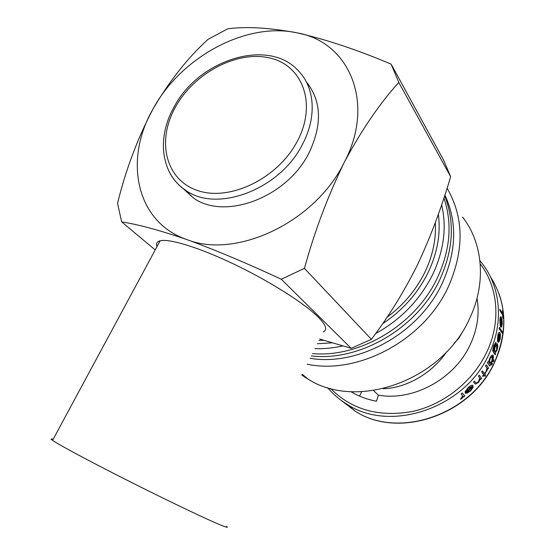 <?xml version="1.0" encoding="UTF-8"?>
<svg xmlns="http://www.w3.org/2000/svg" width="555" height="555" viewBox="0 0 555 555"><rect width="100%" height="100%" fill="white"/><g stroke="black" fill="none" stroke-linecap="round" stroke-linejoin="round"><path stroke-width="0.83" d="M182.595 188.069L192.939 197.587C223.852 221.036 287.199 197.788 309.225 152.438C322.455 124.264 321.477 100.719 306.284 81.793M323.281 331.841C327.721 329.927 325.951 324.946 317.98 316.884C304.258 303.245 270.001 281.454 234.855 264.575C199.696 247.669 169.386 238.366 160.118 240.808C156.885 241.654 155.844 243.596 156.982 246.628M226.544 526.313C229.166 528.339 225.351 527.125 215.104 522.671C197.573 515.012 159.604 496.711 123.356 478.341C87.079 459.963 58.539 444.576 52.572 440.351C50.484 438.873 50.665 438.54 53.114 439.352M391.157 64.179L443.542 159.979L450.646 176.677L398.781 82.417C379.648 103.556 361.499 130.154 344.343 162.213C315.316 222.305 236.021 259.372 186.771 239.538C135.968 222.146 123.515 159.882 153.041 108.94C180.833 57.338 245.955 21.534 297.105 32.849C349.144 41.798 375.735 102.744 344.343 162.213C327.97 195.776 314.664 231.157 304.424 268.37L281.281 279.234C246.892 263.23 215.389 250 186.771 239.538C159.632 230.242 137.931 224.373 121.684 221.924L117.542 203.373C125.694 169.976 137.529 138.5 153.041 108.94C169.601 80.787 187.909 57.616 207.979 39.419L227.626 28.846C245.934 26.307 269.099 27.646 297.105 32.849C326.326 39.516 357.677 49.957 391.157 64.179L398.781 82.417M304.424 268.37L371.385 339.327C388.493 316.843 403.86 292.02 417.478 264.86C430.5 237.054 441.558 207.66 450.646 176.677M435.307 222.604C436.265 239.032 432.824 255.494 424.991 271.992C416.201 289.89 403.52 305.007 386.939 317.342M323.731 340.312L319.028 340.388M444.86 194.992C457.424 221.945 456.557 251.353 442.273 283.216C419.42 333.125 358.745 366.633 310.12 358.301M447.066 188.152C463.966 217.366 464.382 250.256 448.329 286.817C424.048 340.173 358.252 375.09 307.179 364.212M462.648 217.158C482.968 243.132 486.582 282.953 469.745 318.279C442.397 380.765 356.837 410.631 308.08 379.12L301.781 375.069M477.029 298.25C479.652 313.499 477.466 328.796 470.473 344.149C454.954 378.801 413.274 401.431 378.406 395.174L373.494 390.567M462.169 332.625L458.61 338.55L454.33 343.032M446.713 351.773C432.033 373.369 406.26 388.209 383.172 388.694M497.911 335.511L497.467 340.714L497.773 335.463C498.293 333.153 498.876 332.077 499.521 332.23L499.66 332.272C499.014 332.119 498.439 333.194 497.911 335.511L497.773 335.463M497.807 341.922L498.182 342.269L497.675 341.873L499.715 333.652L497.675 341.873M502.469 313.457L502.365 310.745L502.636 313.735L499.84 309.288L499.916 310.522L502.566 314.907L502.983 318.355L502.365 310.745M500.298 325.591L500.319 320.443L501.005 317.953L500.714 326.846L501.567 327.013L502.282 323.822L501.998 319.368L500.985 316.738C500.471 316.655 500.152 317.8 500.041 320.159L500.152 325.542L499.895 320.11C500.006 317.751 500.319 316.614 500.832 316.69M501.075 327.214L500.568 326.798L501.227 318.181M499.112 328.491L499.417 327.367L499.112 328.491L502.303 333.375L502.462 332.216L499.417 327.367M493.77 345.709L492.812 350.864L495.15 354.818L492.68 350.815L493.638 345.668L496.004 342.164L493.638 345.668M494.554 346.826C495.372 344.572 496.149 343.503 496.885 343.614L497.016 343.656C496.288 343.552 495.511 344.62 494.692 346.875L494.554 346.826M359.564 396.124L361.7 391.712M350.906 391.65C358.627 396.325 367.16 399.51 376.512 401.196L378.406 395.174M487.47 362.755L489.628 365.925L487.339 362.706L488.046 361.714L487.339 362.706M489.76 365.974L490.329 364.94L489.912 364.344L492.16 361.555C493.409 358.752 493.728 356.678 493.124 355.339L492.812 355.061C491.973 354.902 490.974 355.935 489.829 358.155L491.203 355.769M461.136 393.842L462.336 393.03L461.136 393.842L462.648 396.02L460.525 399.184L461.711 398.615L463.418 396.437L463.786 396.867L463.383 396.513M465.014 391.865L468.129 387.702L465.014 391.865M465.596 393.204L465.118 392.885L472.166 386.356L465.118 392.885M493.111 360.389L493.888 359.765L493.111 360.389L493.097 361.839L493.749 361.173L493.888 359.765M491.466 363.685L492.285 363.074L491.466 363.685L491.418 365.121L492.112 364.462L492.285 363.074M485.528 365.807L486.277 364.829L485.528 365.807L486.985 368.166L485.979 371.843L486.756 371.122L487.63 368.582L487.97 369.047L487.616 368.7M484.966 376.339L485.653 375.346L484.723 374.091L485.68 372.662L485.396 372.273L484.439 373.709L482.385 370.934L481.691 371.94L483.745 374.701L482.739 376.117L483.023 376.498L484.029 375.083L484.966 376.339L483.981 375.152M483.023 376.498L482.6 376.068L483.613 374.653L481.56 371.885L482.385 370.934M484.348 373.584L485.396 372.273M478.424 376.123L479.312 375.194L478.424 376.123L479.798 378.246L478.41 381.785L476.239 383.186L474.463 381.146L473.484 382.041L475.413 384.157L478.563 382.333L480.498 378.732L480.921 379.294L480.477 378.829M499.993 309.336L499.916 310.522M500.069 310.571L502.566 314.907M502.712 314.956L502.684 317.862M502.83 317.911L503.128 318.403M501.096 326.097L501.491 318.743L502.011 323.454L501.096 326.097M502.011 323.454L501.914 320.624M499.25 328.539L502.303 333.375M497.467 340.714L498.217 335.789L499.715 333.652M498.182 342.269L498.841 342.102L500.18 339.07L500.513 334.804L499.66 332.278M498.383 341.214L499.965 334.193L499.895 338.71L498.383 341.214M499.895 338.71L500.194 336.004M495.15 354.818L495.587 353.743L495.199 353.167L496.94 350.295C497.821 347.409 497.946 345.286 497.322 343.94L497.016 343.663M494.692 346.875L493.666 350.899C493.076 350.066 493.215 348.443 494.082 346.022L496.004 342.164M496.642 349.976L494.484 352.113L494.942 347.34L496.732 344.815L496.642 349.976L496.968 345.037M489.829 358.155L488.449 362.276L488.046 361.714M491.883 361.173L489.191 363.324L490.093 358.599L492.431 356.227L491.883 361.173L492.646 356.407M493.242 360.438L492.889 361.735M491.598 363.733L491.21 365.017M487.97 369.047L488.58 368.027L486.277 364.829M485.667 365.856L486.985 368.166M487.123 368.215L486.464 370.49M486.596 370.546L486.09 370.955M486.229 371.004L486.118 371.892M480.921 379.294L481.671 378.316L479.312 375.194M478.563 376.179L479.798 378.246M479.936 378.295L478.41 381.785M474.463 381.146L473.484 382.041M473.623 382.09L475.413 384.157M465.159 391.92L466.186 391.303L468.552 387.966L472.166 386.356M465.27 392.947L467.005 393.197L470.64 390.859L473.082 387.383L472.811 385.281C471.694 384.962 470.134 385.767 468.129 387.702M466.568 392.427L472.367 386.828L471.993 388.34L470.293 390.533L466.568 392.427M470.293 390.533L471.993 388.34M463.786 396.867L464.826 396.006L462.336 393.03M461.288 393.897L462.648 396.02M462.801 396.076L461.462 398.032M461.614 398.095L460.858 398.414M461.011 398.469L460.678 399.246M121.684 221.924L155.213 249.91M319.701 339.036L351.183 348.311L281.281 279.234M371.385 339.327L351.183 348.311M297.591 140.727C317.217 103.466 302.392 64.866 269.314 57.886C236.479 50.366 193.834 73.35 175.325 107.288C156.378 141.081 165.577 180.236 198.038 190.67C230.186 201.652 278.457 178.127 297.591 140.727M192.939 197.587L185.099 189.914C160.832 173.569 156.642 137.668 173.951 107.212C198.551 59.454 268.918 37.345 298.555 71.026C314.734 87.454 316.974 116.911 302.725 143.856C280.317 189.761 216.214 213.488 185.099 189.914C177.767 184.891 172.258 178.398 168.567 170.42M438.346 214.202C440.857 233.273 437.486 252.615 428.252 272.227C417.901 293.22 402.659 310.405 382.527 323.78M332.015 342.844L317.363 343.739M441.613 204.774C446.886 227.127 443.965 250.25 432.858 274.142C420.177 299.658 401.064 319.507 375.513 333.673M443.882 197.975C452.471 223.013 450.355 249.528 437.548 277.528C415.709 324.828 359.793 358.058 312.465 353.577M444.638 195.672C454.968 221.764 453.359 249.75 439.803 279.63C417.457 328.199 359.453 361.784 311.306 355.908M341.027 400.252L355.02 411.04C397.97 439.588 471.875 415.029 494.942 361.187C508.026 330.003 506.458 301.747 490.225 276.425M479.909 260.649L481.865 263.063C500.43 286.47 504.072 322.06 489.434 353.209C465.846 408.029 390.595 433.205 347.076 404.304C339.535 399.718 333.007 394.133 327.492 387.55M330.516 388.417C351.641 409.777 379.016 417.45 412.642 411.435C444.153 404.449 473.297 381.118 486.992 351.613C501.221 321.366 497.946 286.824 480.214 263.819M342.733 345.959C333.312 348.034 324.044 348.922 314.935 348.623M498.973 293.623C506.583 315.476 505.272 338.064 495.025 361.409M327.505 387.556C333.028 394.133 339.549 399.711 347.076 404.304L355.02 411.04C398.157 439.733 471.923 415.251 494.984 361.499M302.197 374.223L308.08 379.12M160.118 240.808L52.572 440.351"/></g></svg>
